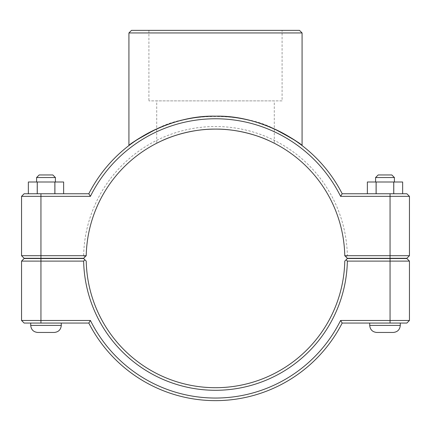 <?xml version="1.0" encoding="UTF-8"?>
<svg xmlns="http://www.w3.org/2000/svg" width="431" height="431" viewBox="0 0 431 431"><rect width="100%" height="100%" fill="white"/><g stroke="black" fill="none" stroke-linecap="round" stroke-linejoin="round"><path stroke-width="0.32" stroke-dasharray="2.15 1.62" d="M409.45 196.342L340.592 196.342A139.644 139.644 0 0 0 90.408 196.342L88.813 193.756A142.23 142.23 0 0 1 342.187 193.756L406.864 193.756L409.45 196.342L409.45 255.702L406.864 258.288L347.386 258.288L346.082 256.995L347.359 255.702L409.45 255.702M274.272 128.885C243.854 112.378 187.146 112.378 156.728 128.885M400.28 258.519L369.717 258.519L400.28 258.288M400.28 323.056L369.717 323.056L400.28 323.056L400.28 325.405L369.717 325.405L400.28 325.405L369.717 325.405L369.717 323.056L400.28 323.056L369.717 323.056M394.403 177.534L391.817 174.948L378.181 174.948L391.817 174.948L378.181 174.948L375.595 177.534L394.403 177.534L375.595 177.534L394.403 177.534L394.403 182.001L375.595 182.001L394.403 182.001M376.096 193.756L402.646 193.756L367.357 193.756L367.357 182.001L402.646 182.001L367.357 182.001L402.646 182.001L402.646 193.756L376.096 193.756L376.096 182.001M367.357 193.756L393.907 193.756L393.907 182.001L393.907 193.756L402.646 193.756M376.258 193.756L376.258 182.001L376.258 193.756M376.775 332.457L393.228 332.457L376.775 332.457M30.72 258.519L61.283 258.519L30.72 258.288M30.72 323.056L61.283 323.056L30.72 323.056L61.283 323.056L30.72 323.056L30.72 325.405L61.283 325.405L30.72 325.405L61.283 325.405L61.283 323.056M55.405 177.534L36.597 177.534L55.405 177.534L36.597 177.534L39.183 174.948L52.819 174.948L55.405 177.534L55.405 182.001L36.597 182.001L55.405 182.001M63.643 193.756L63.643 182.001L54.742 182.001L54.742 193.756L63.643 193.756L28.354 193.756L37.093 193.756L37.093 182.001L63.643 182.001L28.354 182.001L28.354 193.756L54.742 193.756L54.742 182.001L37.093 182.001L37.093 193.756L63.643 193.756L54.904 193.756L54.904 182.001M54.225 332.457L37.772 332.457L54.225 332.457M375.595 177.534L375.595 182.001M393.74 193.756L393.74 182.001M52.819 174.948L39.183 174.948L52.819 174.948M54.904 193.756L37.26 193.756L37.26 182.001M37.26 193.756L28.354 193.756M346.082 259.812L347.386 258.519L406.864 258.519L409.45 261.105L347.359 261.105L346.082 259.812L344.773 261.105A129.3 129.3 0 0 1 215.5 387.706A129.3 129.3 0 0 1 86.227 261.105L84.918 259.812L83.641 261.105L21.55 261.105L24.136 258.519L83.614 258.519L84.918 259.812M347.359 261.105A131.886 131.886 0 0 1 215.5 390.292A131.886 131.886 0 0 1 83.641 261.105M340.592 320.47L342.187 323.056A142.23 142.23 0 0 1 88.813 323.056L24.136 323.056L21.55 320.47L90.408 320.47A139.644 139.644 0 0 0 340.592 320.47L409.45 320.47L409.45 261.105M21.55 320.47L21.55 261.105M90.408 320.47L88.813 323.056M342.187 323.056L406.864 323.056L409.45 320.47M346.082 256.995L344.773 255.702A129.3 129.3 0 0 0 215.5 129.106A129.3 129.3 0 0 0 86.227 255.702L83.614 258.288L24.136 258.288L21.55 255.702L83.641 255.702A131.886 131.886 0 0 1 215.5 126.52A131.886 131.886 0 0 1 347.359 255.702M271.374 141.799L274.272 143.232L274.272 100.892L156.728 100.892L274.272 100.892M159.626 141.799L156.728 143.232L156.728 100.892M90.408 196.342L21.55 196.342L21.55 255.702M83.641 255.702L84.918 256.995M340.592 196.342L342.187 193.756M88.813 193.756L24.136 193.756L21.55 196.342M282.095 100.892L148.905 100.892L282.095 100.892L282.095 30.364L148.905 30.364L282.095 30.364M302.077 32.95L128.923 32.95M131.509 30.364L299.491 30.364M390.055 258.519L390.055 323.056M40.945 258.519L40.945 323.056M390.055 258.288L390.055 193.756M40.945 193.756L40.945 258.288M36.597 182.001L36.597 177.534M148.905 30.364L148.905 100.892"/><path stroke-width="0.65" d="M21.55 196.342L90.408 196.342A139.644 139.644 0 0 1 340.592 196.342L342.187 193.756A142.23 142.23 0 0 0 88.813 193.756L24.136 193.756L21.55 196.342L21.55 255.702L24.136 258.288L83.614 258.288L86.227 255.702A129.3 129.3 0 0 1 215.5 129.106A129.3 129.3 0 0 1 344.773 255.702L347.386 258.288L406.864 258.288L409.45 255.702L344.773 255.702M156.728 128.885C138.954 138.367 129.688 143.927 128.923 145.559C128.54 145.128 167.853 114.899 215.5 116.176C263.147 114.899 302.46 145.128 302.077 145.559C301.312 143.927 292.046 138.367 274.272 128.885M400.28 323.056L400.28 325.405C399.866 329.688 397.511 332.042 393.228 332.457L376.775 332.457L393.228 332.457C397.511 332.042 399.866 329.688 400.28 325.405L369.717 325.405C370.137 329.688 372.486 332.037 376.775 332.457C372.486 332.037 370.137 329.688 369.717 325.405L369.717 323.056M375.595 177.534L378.181 174.948L391.817 174.948L394.403 177.534L375.595 177.534L375.595 182.001M376.096 193.756L376.096 182.001L367.357 182.001L367.357 193.756M393.74 193.756L393.74 182.001L376.096 182.001M402.646 193.756L402.646 182.001L393.74 182.001M61.283 323.056L61.283 325.405L30.72 325.405L30.72 323.056M36.597 177.534L55.405 177.534L52.819 174.948L39.183 174.948L36.597 177.534L36.597 182.001M55.405 182.001L55.405 177.534M63.643 193.756L63.643 182.001L54.904 182.001L54.904 193.756M37.26 193.756L37.26 182.001L54.904 182.001M28.354 193.756L28.354 182.001L37.26 182.001M30.72 325.405C31.134 329.688 33.489 332.042 37.772 332.457L54.225 332.457L37.772 332.457C33.489 332.042 31.134 329.688 30.72 325.405M390.055 258.519L406.864 258.519L409.45 261.105L390.055 261.105L390.055 320.47L340.592 320.47A139.644 139.644 0 0 1 90.408 320.47L21.55 320.47L21.55 261.105L83.641 261.105A131.886 131.886 0 0 0 215.5 390.292A131.886 131.886 0 0 0 347.359 261.105L390.055 261.105L390.055 258.519L347.386 258.519L346.082 259.812L347.359 261.105M340.592 320.47L342.187 323.056L406.864 323.056L409.45 320.47L409.45 261.105M409.45 320.47L390.055 320.47L390.055 323.056M83.641 261.105L84.918 259.812L83.614 258.519L24.136 258.519L21.55 261.105M346.082 259.812L344.773 261.105A129.3 129.3 0 0 1 215.5 387.706A129.3 129.3 0 0 1 86.227 261.105L84.918 259.812M90.408 320.47L88.813 323.056A142.23 142.23 0 0 0 342.187 323.056M88.813 323.056L24.136 323.056L21.55 320.47M274.272 143.232L271.374 141.799M269.736 141.029C261.132 136.735 239.076 128.842 215.5 129.106C191.924 128.842 169.868 136.735 161.264 141.029C169.868 136.735 191.924 128.842 215.5 129.106C239.076 128.842 261.132 136.735 269.736 141.029M156.728 143.232L159.626 141.799M340.592 196.342L409.45 196.342L409.45 255.702M86.227 255.702L21.55 255.702M90.408 196.342L88.813 193.756M342.187 193.756L406.864 193.756L409.45 196.342M128.923 32.95L302.077 32.95L299.491 30.364L131.509 30.364L128.923 32.95L128.923 145.559M40.945 323.056L40.945 258.519M390.055 258.288L390.055 193.756M40.945 258.288L40.945 193.756M394.403 177.534L394.403 182.001M61.283 325.405C60.863 329.688 58.514 332.037 54.225 332.457C58.514 332.037 60.863 329.688 61.283 325.405M302.077 145.559L302.077 32.95"/></g></svg>
